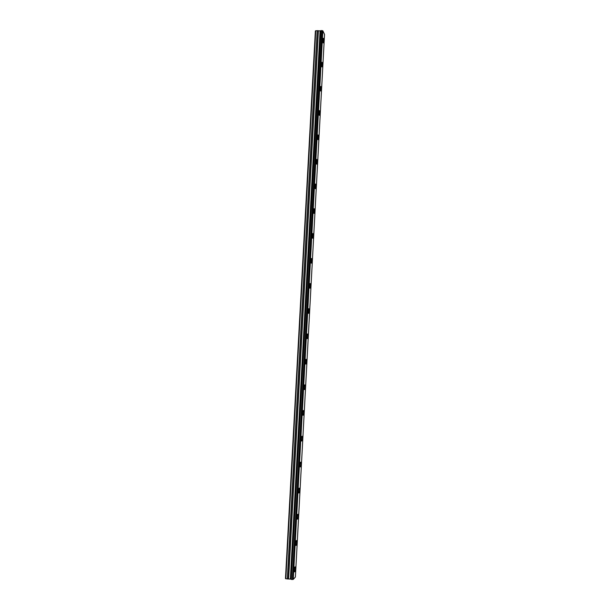 <?xml version="1.0" encoding="UTF-8"?>
<svg xmlns="http://www.w3.org/2000/svg" width="610" height="610" viewBox="0 0 610 610"><rect width="100%" height="100%" fill="white"/><g stroke="black" fill="none" stroke-linecap="round" stroke-linejoin="round"><path stroke-width="0.91" d="M323.696 41.51L323.346 38.239L322.812 39.665L323.17 42.936L323.696 41.51M295.354 568.81L295.194 566.919C294.783 566.69 294.47 567.704 294.256 569.969L294.409 571.86C294.828 572.088 295.141 571.074 295.354 568.81M296.765 542.488L296.605 540.551C296.193 540.308 295.888 541.284 295.682 543.495L295.842 545.432C296.254 545.675 296.559 544.692 296.765 542.488M298.176 516.296L298.008 514.314C297.596 514.047 297.299 514.992 297.1 517.143L297.268 519.133C297.672 519.392 297.977 518.447 298.176 516.296M299.579 490.226L299.396 488.191C298.999 487.916 298.702 488.824 298.511 490.92L298.687 492.956C299.091 493.231 299.388 492.323 299.579 490.226M300.974 464.286L300.783 462.197C300.394 461.907 300.105 462.784 299.914 464.828L300.105 466.917C300.494 467.199 300.783 466.322 300.974 464.286M302.362 438.468L302.163 436.318C301.775 436.02 301.492 436.867 301.317 438.857L301.508 441C301.897 441.297 302.179 440.45 302.362 438.468M303.742 412.772L303.536 410.568C303.155 410.255 302.88 411.071 302.705 413.008L302.911 415.212C303.292 415.517 303.566 414.701 303.742 412.772M305.114 387.19L304.901 384.933C304.527 384.613 304.26 385.398 304.093 387.289L304.306 389.546C304.68 389.859 304.947 389.081 305.114 387.19M306.479 361.738L306.258 359.42C305.892 359.092 305.633 359.854 305.473 361.684L305.694 364.01C306.06 364.33 306.327 363.575 306.479 361.738M307.844 336.407L307.615 334.028C307.249 333.693 306.998 334.425 306.845 336.209L307.074 338.588C307.432 338.916 307.692 338.192 307.844 336.407M309.201 311.191L308.957 308.752C308.607 308.416 308.355 309.117 308.21 310.848L308.454 313.296C308.805 313.631 309.056 312.93 309.201 311.191M310.551 286.098L310.299 283.589C309.949 283.253 309.712 283.924 309.567 285.617L309.819 288.126C310.162 288.461 310.406 287.79 310.551 286.098M311.893 261.126L311.626 258.541C311.291 258.205 311.054 258.853 310.917 260.493L311.184 263.078C311.519 263.413 311.756 262.765 311.893 261.126M313.227 236.268L312.953 233.615C312.625 233.272 312.396 233.904 312.267 235.498L312.541 238.152C312.869 238.487 313.098 237.854 313.227 236.268M314.562 211.525L314.272 208.795C313.952 208.46 313.731 209.07 313.609 210.618L313.891 213.34C314.211 213.675 314.432 213.065 314.562 211.525M315.881 186.896L315.591 184.098C315.279 183.762 315.057 184.35 314.943 185.852L315.233 188.65C315.545 188.978 315.767 188.399 315.881 186.896M317.2 162.382L316.895 159.507C316.59 159.179 316.384 159.744 316.27 161.2L316.575 164.075C316.88 164.403 317.086 163.838 317.2 162.382M318.512 137.982L318.199 135.031C317.901 134.703 317.696 135.252 317.589 136.663L317.901 139.614C318.199 139.942 318.405 139.4 318.512 137.982M319.815 113.696L319.495 110.669C319.205 110.349 319.007 110.875 318.9 112.248L319.228 115.275C319.518 115.595 319.709 115.069 319.815 113.696M321.119 89.525L320.784 86.414L320.212 87.939L320.547 91.05L321.119 89.525M322.408 65.461L322.065 62.273L321.516 63.745L321.859 66.932L322.408 65.461M317.291 30.668L320.212 30.889L290.535 579.073L287.447 578.951L317.2 30.66L315.378 30.912L285.472 578.6L287.447 578.951M295.377 577.06L293.265 579.386L322.835 30.79L324.528 34.404L295.385 577.052L324.528 34.404M322.835 30.79L320.303 30.843L290.68 579.134L320.364 30.828M322.713 30.744L293.265 579.386M293.135 579.409L292.335 579.492L321.973 30.523M321.889 30.5L292.335 579.492M292.251 579.5L291.252 579.386L320.936 30.53M320.875 30.561L291.252 579.386M320.875 30.553L291.191 579.363L290.68 579.134M315.751 30.706L285.838 578.776M320.067 30.927L290.375 579.035M317.2 30.66L287.356 578.943M318.206 30.957L288.438 578.837M288.621 578.837L318.382 30.98"/></g></svg>

